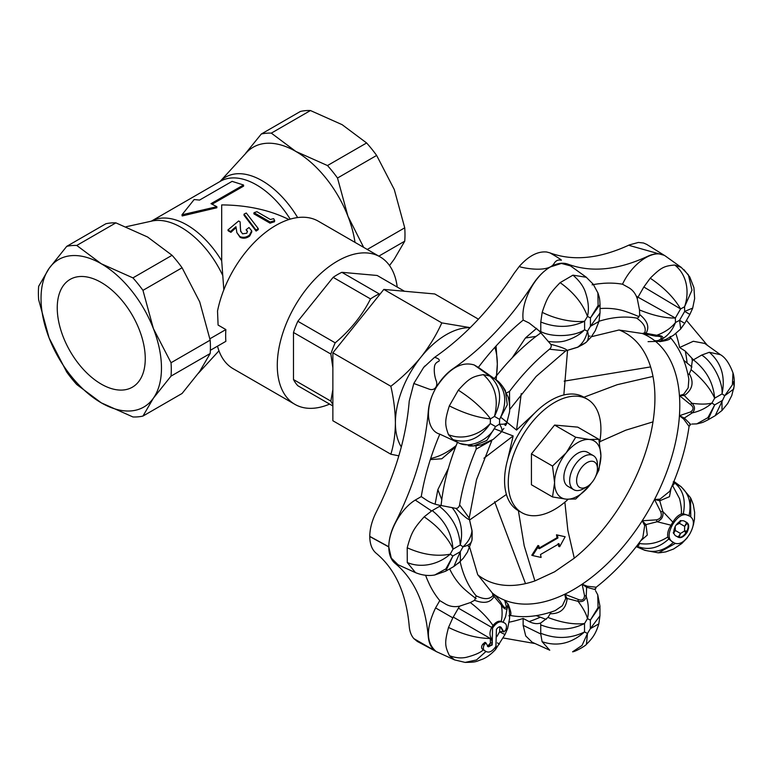 <?xml version="1.0" encoding="UTF-8"?>
<svg xmlns="http://www.w3.org/2000/svg" width="773" height="773" viewBox="0 0 773 773"><rect width="100%" height="100%" fill="white"/><g stroke="black" fill="none" stroke-linecap="round" stroke-linejoin="round"><path stroke-width="1.16" d="M216.865 206.691L211 203.666L243.534 184.989L232.093 181.365L199.569 200.072L194.149 199.55L181.974 214.797L216.865 206.691L216.865 207.763L182.186 215.957L181.974 214.797M212.14 204.188L243.63 186.109L243.534 184.989M242.509 233.813L240.596 230.895L240.103 221.832L238.635 220.981L227.909 229.968L230.615 231.523A73.387 42.37 -60 0 1 235.958 226.692L236.867 232.634L239.881 236.557C243.186 237.939 246.394 237.437 249.505 235.06L251.679 230.808L249.022 227.523A73.377 42.37 120 0 0 246.094 229.736L247.447 231.185L246.761 233.233L242.509 233.813M240.393 228.479L240.103 221.832M240.587 229.417L240.712 231.311M247.428 231.697L246.094 229.736M251.679 230.808L251.824 231.813L249.718 235.978L249.505 235.06M249.718 235.978C246.664 238.316 243.476 238.799 240.181 237.408L239.881 236.557M240.181 237.408L236.867 232.625M227.909 229.968L228.209 230.808L230.914 232.364L230.615 231.523M230.914 232.364A72.082 41.616 -60 0 1 236.065 227.706M255.998 230.054A73.377 42.36 -60 0 1 258.23 228.557L246.287 213.019A73.377 42.36 120 0 0 244.046 214.15L255.998 230.054L256.095 231.069L258.288 229.591L258.23 228.557M256.095 231.069L244.007 215.242L244.046 214.15M270.424 219.513L256.916 211.715A73.377 42.36 120 0 0 254.017 212.672L270.231 222.035A73.387 42.37 -60 0 1 274.695 220.643L273.69 218.672A73.377 42.36 120 0 0 270.424 219.513M270.231 222.035L270.067 223.184L253.853 213.821L254.017 212.672M270.067 223.184A72.073 41.607 -60 0 1 274.454 221.812L274.695 220.643M288.928 219.532C269.574 209.976 247.157 205.096 221.687 204.913L221.687 260.82L223.832 289.817M329.627 404.095A85.165 49.172 -60 0 1 294.919 404.366L233.204 368.74A85.165 49.172 -60 0 1 217.522 346.178M209.918 338.777L225.871 329.569L218.092 325.075L217.522 311.065A85.165 49.172 -60 0 1 260.008 236.982A85.165 49.172 -60 0 1 318.37 221.223L380.084 256.858A85.165 49.172 -60 0 1 397.206 287.054M225.871 329.569A85.165 49.172 120 0 0 225.871 341.337L210.362 350.295M142.957 290.358L182.09 267.767L199.724 301.885L210.169 340.149L171.036 362.74L153.402 328.622A85.165 49.172 -120 0 0 101.253 263.748A85.165 49.172 -120 0 0 49.095 268.405A85.165 49.172 -120 0 0 49.095 337.946A85.165 49.172 -120 0 0 101.253 402.82A85.165 49.172 -120 0 0 153.402 398.163A85.165 49.172 -120 0 0 153.402 328.622L142.957 290.358A93.968 54.255 -120 0 0 132.927 277.884L101.253 263.748L76.759 245.456A93.968 54.255 -120 0 0 66.729 246.355L49.095 268.405L38.65 286.31A93.968 54.255 -120 0 0 38.65 299.682L49.095 337.946L66.729 372.055A93.968 54.255 -120 0 0 76.759 384.529L101.253 402.82L132.927 416.956A93.968 54.255 -120 0 0 142.957 416.067L153.402 398.163L171.036 376.113A93.968 54.255 -120 0 0 171.036 362.74M171.036 376.113L210.169 353.522L199.724 371.417L182.09 393.467L142.957 416.067M210.169 340.149A93.968 54.255 60 0 1 210.169 353.522M76.759 245.456L115.892 222.866L147.575 237.002L172.06 255.293L132.927 277.884M172.06 255.293A93.968 54.255 60 0 1 182.09 267.767M115.892 222.866A93.968 54.255 60 0 0 105.862 223.764L66.729 246.355M367.262 249.457L404.733 227.822A93.968 54.255 -120 0 1 404.733 241.186L378.838 256.134M261.293 134.029A93.968 54.255 60 0 1 271.323 133.13L310.456 110.539A93.968 54.255 -120 0 0 300.426 111.438L261.293 134.029L245.746 153.17M327.481 165.557A93.968 54.255 60 0 1 337.511 178.032L376.644 155.441A93.968 54.255 -120 0 0 366.615 142.966L327.481 165.557L295.808 151.421L271.323 133.13M101.253 384.104A62.236 35.935 -120 0 0 132.367 387.186A62.236 35.935 -120 0 0 132.367 315.316A62.236 35.935 -120 0 0 70.13 279.391A62.236 35.935 -120 0 0 60.594 329.259A62.236 35.935 -120 0 0 101.253 384.104M376.644 155.441L394.288 189.549L404.733 227.822M310.456 110.539L342.13 124.675L366.615 142.966M404.733 241.186L394.288 259.09L389.524 265.545M363.668 247.379L347.956 216.295L337.511 178.032M220.034 181.491L246.268 152.812A85.165 49.172 60 0 1 295.808 151.421A85.165 49.172 60 0 1 347.956 216.295A85.165 49.172 60 0 1 355.01 242.374M294.919 404.366A85.165 49.172 -60 0 1 294.919 306.021A85.165 49.172 -60 0 1 380.084 256.858M404.492 291.257L377.156 275.478L341.85 272.318A68.584 39.597 120 0 0 333.144 277.343L297.837 321.268A68.584 39.597 120 0 0 293.489 332.477L293.489 379.553A68.584 39.597 120 0 0 297.837 385.746L332.863 405.97M293.489 379.553L330.854 401.129A68.584 39.597 120 0 0 332.863 404.443M297.837 321.268L335.202 342.835A68.584 39.597 120 0 0 330.854 354.053L293.489 332.477M341.85 272.318L379.205 293.895A68.584 39.597 120 0 0 374.857 296.175A68.584 39.597 120 0 0 370.509 298.919L333.144 277.343M330.854 354.053L332.863 367.88M332.863 389.534L330.854 401.129M370.509 298.919C362.228 315.442 350.459 330.081 335.202 342.835M496.353 375.958A72.063 41.607 120 0 0 497.319 364.044A72.063 41.607 120 0 0 494.836 347.357M470.158 327.694A72.063 41.607 120 0 0 420.879 357.213A72.063 41.607 120 0 0 395.399 422.879A72.063 41.607 120 0 0 401.303 446.958M430.677 458.495A72.063 41.607 120 0 0 456.205 445.509M470.216 327.636L441.808 322.892C436.407 334.902 429.43 346.343 420.879 357.213C412.077 367.938 402.066 377.62 390.848 386.278C393.757 399.032 395.274 411.236 395.399 422.879C395.274 434.378 393.757 444.823 390.848 454.224L398.82 455.828M430.319 459.587L441.808 458.776L455.616 446.997M496.179 379.852L497.319 364.044L496.063 346.004M478.429 319.162L434.774 293.962L383.823 289.411L332.863 352.807L332.863 420.744L390.848 454.224M390.848 386.278L332.863 352.807M441.808 322.892L383.823 289.411M599.558 442.832A65.512 37.819 120 0 0 587.345 399.216A65.512 37.819 120 0 0 554.589 402.462A65.512 37.819 120 0 0 511.794 460.186A65.512 37.819 120 0 0 521.833 512.683A65.512 37.819 120 0 0 568.107 499.31M596.485 474.236A32.756 18.91 120 0 0 600.921 455.944L598.843 439.315L577.75 427.131L554.589 425.063L531.428 453.877L531.428 484.758L552.521 496.942L566.174 499.165A32.756 18.91 120 0 0 589.335 485.792A32.756 18.91 120 0 0 591.374 483.086M587.345 399.216L583.644 397.071A65.512 37.819 120 0 0 550.888 400.317A65.512 37.819 120 0 0 508.093 458.051A65.512 37.819 120 0 0 518.132 510.547L521.833 512.683M587.016 462.631A14.735 8.513 120 0 0 576.6 480.69A14.735 8.513 120 0 0 587.016 486.7A14.735 8.513 120 0 0 597.442 468.651A14.735 8.513 120 0 0 587.016 462.631M595.645 476.458L598.843 470.197L600.921 455.944A32.756 18.91 120 0 0 589.335 439.47A32.756 18.91 120 0 0 566.174 452.843A32.756 18.91 120 0 0 554.589 482.69A32.756 18.91 120 0 0 566.174 499.165L575.682 499.01L589.335 485.792M593.374 455.645L587.577 452.302A19.654 11.344 120 0 0 577.75 453.278A19.654 11.344 120 0 0 564.918 470.593A19.654 11.344 120 0 0 567.933 486.343L573.721 489.686A19.654 11.344 -60 0 1 570.706 473.936A19.654 11.344 -60 0 1 583.547 456.621A19.654 11.344 -60 0 1 593.374 455.645A19.654 11.344 -60 0 1 597.442 464.641L597.442 468.651M598.843 439.315L589.335 439.47L575.682 437.247L566.174 452.843L552.521 466.061L554.589 482.69L552.521 496.942M552.521 466.061L531.428 453.877M575.682 437.247L554.589 425.063M587.016 486.7L583.547 488.71A19.654 11.344 -60 0 1 573.721 489.686M491.29 440.6L476.197 449.094L475.975 445.789M669.853 337.337C671.544 338.989 668.239 340.41 659.949 341.598L662.848 338.584C663.476 336.632 661.446 335.521 656.731 335.25L655.939 336.207L642.257 333.482L645.986 333.289C649.716 327.24 647.6 320.988 639.638 314.524L639.503 309.934C653.079 315.51 665.022 318.205 675.36 318.022L636.343 296.272C634.536 292.329 631.899 289.411 628.43 287.498L622.516 284.213C632.169 263.409 653.166 248.635 664.722 255.602C660.055 252.993 654.441 253.206 647.871 256.221C617.849 270.173 591.2 272.811 567.904 264.144C562.792 262.308 556.975 263.226 550.444 266.907C543.902 270.743 538.066 276.55 532.945 284.319C509.649 319.896 482.999 348.034 452.978 368.74C446.436 373.301 440.832 379.562 436.156 387.534C431.566 395.563 428.938 403.574 428.261 411.555C425.343 447.876 414.309 485.029 395.138 523.012A38.582 22.272 -60 0 0 388.8 546.772C388.742 530.549 401.187 508.518 415.285 500.063L421.256 496.604L426.783 500.295C430.861 502.943 435.643 504.682 441.141 505.513L455.954 508.383C457.896 508.373 459.114 507.194 459.626 504.837L469.192 518.055A3.276 3.179 -178.7 0 0 469.472 519.591L469.308 519.156M469.192 518.065L476.535 479.666L491.966 440.185M455.954 508.383C463.162 515.649 467.665 519.388 469.472 519.591L471.965 530.761L471.974 540.018M503.793 622.623C506.489 623.656 507.146 626.062 505.784 629.85L503.919 631.985L501.097 627.261C499.619 626.314 498.063 627.019 496.421 629.377L495.918 646.305C492.391 651.533 488.99 653.195 485.715 651.301C483.289 650.402 482.748 648.276 484.101 644.943L485.879 642.846L488.256 646.788L492.179 644.991L492.536 628.13C496.421 622.4 500.17 620.564 503.793 622.623L501.213 621.453C498.749 620.584 496.005 621.927 492.99 625.473C487.367 617.395 479.811 609.762 470.332 602.573L474.612 600.292L476.168 595.828C483.937 599.635 489.541 599.539 492.981 595.548A3.276 2.213 -176.2 0 0 494.044 596.408L492.353 593.084C496.363 596.36 499.503 599.964 501.774 603.916C504.093 607.781 505.61 608.583 506.315 606.322L504.653 600.196L508.228 604.36C511.33 612.129 511.745 615.704 509.465 615.066M492.981 595.548L492.411 593.133L477.695 574.619L469.723 547.41M474.612 600.292C484.198 603.955 490.671 602.66 494.044 596.408L501.368 605.085C502.392 611.085 502.334 616.545 501.213 621.453M507.9 604.65L509.078 609.433M555.13 610.651L562.386 605.694L565.672 598.669L564.744 594.244A150.397 86.827 -60 0 1 504.653 600.196L508.228 604.36M555.256 610.602C539.274 616.448 524.22 618.062 510.103 615.443L508.905 615.81M565.672 598.669A3.276 0.676 167.8 0 0 567.15 598.486L564.744 594.244L578.127 599.394C582.185 600.95 584.301 599.616 584.485 595.374L582.137 584.204L586.62 587.258A3.276 0.705 132.6 0 1 587.238 586.234L596.186 587.219L595.239 589.683L594.804 588.871M550.685 613.743C560.58 613.704 566.068 608.622 567.15 598.486L578.069 601.346C583.055 607.974 586.185 613.733 587.48 618.632L584.523 623.55C573.856 624.729 561.671 622.7 547.97 617.463L551.236 611.984M596.186 587.219C613.211 573.904 628.729 557.488 642.759 537.95L644.692 525.582L642.237 520.77A150.397 86.827 -60 0 1 582.137 584.204L587.238 586.234M599.954 615.685L599.954 606.216L590.359 620.11L587.48 618.632C589.026 611.366 588.611 603.935 586.234 596.331L586.62 587.258L595.22 589.586M644.692 525.582A3.276 0.531 141.6 0 1 645.967 524.606L642.237 520.77L656.335 519.862C660.838 518.838 662.287 516.122 660.683 511.716L654.538 499.464L659.736 500.778A3.276 0.531 98.4 0 1 659.939 499.174L669.669 491.348C679.573 469.433 686.047 447.78 689.072 426.387L683.738 419.101A3.276 0.696 107.5 0 1 684.318 418.048L679.438 415.7L690.579 411.932C693.97 409.535 693.864 407.013 690.279 404.366L679.438 395.612L684.327 395.573A3.276 0.667 72.2 0 0 683.747 394.201L688.173 387.862L688.84 379.108M640.653 540.849L647.281 535.08L645.967 524.606L657.137 521.746C661.785 519.794 663.659 516.354 662.78 511.426L659.736 500.778L669.447 496.701L671.119 488.092M683.738 419.101L679.438 415.7A150.397 86.827 -60 0 1 654.538 499.464L659.939 499.174M689.072 426.358L690.724 424.338L689.758 424.367M690.618 424.367L684.318 418.048L692.25 412.898C695.304 409.748 695.217 406.55 691.98 403.284L690.279 404.366M659.949 341.598L654.557 340.584A150.397 86.827 -60 0 1 679.438 395.612L683.747 394.201M691.091 369.726C702.454 378.954 710.31 388.442 714.648 398.192L711.923 403.091C706.976 404.356 700.328 404.414 691.98 403.284L684.327 395.573C692.55 389.582 694.212 382.297 689.294 373.717L691.091 369.726L692.318 360.537L693.42 359.841L685.284 351.126L679.612 347.521A186.708 107.795 120 0 0 675.853 333.54M688.057 375.069L689.294 373.717M506.537 392.897L509.504 391.428L509.658 408.791M665.708 339.434L659.688 341.241L654.557 340.584C657.06 341.077 659.147 340.487 660.818 338.816C662.171 337.067 660.548 336.207 655.939 336.207M670.22 336.477L670.5 337.704C679.825 348.623 685.941 362.469 688.869 379.243M675.36 318.022L675.476 322.525C670.945 328.196 664.703 332.438 656.731 335.25L645.986 333.289A3.276 2.213 56.1 0 0 644.701 332.796L642.363 333.53M644.701 332.796C646.441 327.82 643.725 322.921 636.566 318.099C638.218 318.167 639.252 316.978 639.638 314.524M566.706 350.469L567.169 350.391A3.276 3.179 58.6 0 0 565.71 350.913M540.829 332.815L540.771 331.569C551.845 337.608 574.668 336.661 584.601 329.762L587.48 331.24C585.799 338.419 582.533 343.734 577.682 347.164L567.169 350.391C566.097 348.923 560.618 346.884 550.734 344.275L539.129 330.844L529.167 323.027L523.195 320.09A186.708 107.795 120 0 0 502.344 339.318L497.474 344.458A186.708 107.795 120 0 0 478.381 367.378L496.739 380.287C499.165 381.814 502.044 385.244 505.378 390.578L507.301 404.791L499.609 419.372L494.469 416.405L490.411 418.889L490.295 423.527L495.561 426.57L499.493 424.135L499.609 419.372C507.697 402.897 506.209 389.505 495.145 379.176L489.995 376.209C501.059 386.529 502.547 399.931 494.469 416.405C498.846 399.052 495.116 385.128 483.299 374.634C472.226 376.557 469.124 378.287 458.341 390.152C466.071 395.196 472.245 399.873 476.864 404.182C483.328 410.057 487.84 414.956 490.411 418.889C477.946 417.72 464.254 413.391 449.335 405.883C444.697 420.763 444.697 424.271 448.475 434.658C463.124 440.649 479.82 434.629 490.295 423.527C479.898 438.697 467.433 444.04 452.91 439.557L458.766 442.939L439.827 434.146A186.708 107.795 120 0 0 429.488 462.225L427.469 469.018A186.708 107.795 120 0 0 421.256 496.604M509.639 409.574L536.114 376.47L565.701 350.923L549.487 349.222C551.275 347.618 551.69 345.966 550.734 344.275M538.839 545.815L532.616 555.555L531.785 555.256L537.969 545.516L538.839 545.815L539.37 548.704L557.951 537.96L557.43 535.071L556.492 534.8L557.024 537.708L538.501 548.424M532.616 555.555L541.11 557.439L540.501 554.521L559.092 543.767L559.7 546.685L565.14 536.742L557.43 535.071M557.024 537.708L557.951 537.96M565.14 536.742L556.492 534.8M558.164 543.554L558.773 546.482L559.7 546.685M492.99 625.473L491.609 627.599L492.536 628.13M503.919 631.985L503.01 631.444L499.6 631.85L499.996 626.719M500.624 626.98L503.01 631.444M485.715 651.301L483.367 649.822C481.202 648.576 481.019 646.701 482.806 644.189L484.99 642.334L485.879 642.846M492.179 644.991L491.657 644.692L488.836 646.73L490.411 643.078L487.444 646.315M487.589 646.402L488.836 646.73M437.209 652.025L436.127 651.475C426.029 642.865 425.846 628.343 435.576 607.916L452.814 617.84L448.524 627.434C463.52 634.73 477.443 638.411 490.285 638.459L490.411 643.078L492.382 642.605L490.865 637.454C489.483 634.739 489.724 631.444 491.609 627.599M492.382 642.605L491.657 644.692M680.182 520.693L679.438 523.321L680.878 520.519M687.158 523.302L686.588 522.693L684.675 526.345L687.158 523.302C688.569 525.022 688.492 527.592 686.946 531.003L684.559 530.983L684.675 526.345L679.438 523.321L675.969 525.128M686.588 522.693L684.849 521.417M675.196 526.442L675.351 530.5L673.244 532.665M673.525 533.38L675.351 530.5L680.501 533.467L684.559 530.983L685.796 532.993L686.936 531.003M676.394 536.172L679.09 537.138L680.501 533.467L678.23 536.955M685.796 532.993C683.361 536.24 681.119 537.621 679.1 537.138M687.033 532.404C683.487 537.448 680.163 538.839 677.061 536.559C673.331 535.158 672.8 531.611 675.476 525.94C679.061 520.857 682.404 519.475 685.516 521.804C689.178 523.234 689.68 526.771 687.033 532.404L686.395 532.027M689.874 533.785C694.753 524.732 694.521 518.76 689.178 515.862C683.786 512.77 678.269 515.659 672.636 524.529C667.708 533.66 667.969 539.66 673.409 542.511C678.791 545.525 684.279 542.617 689.874 533.785M673.409 542.511L668.742 539.023C658.934 547.931 648.789 550.502 638.305 546.724L643.455 549.7C653.765 553.439 663.804 550.975 673.554 542.308M672.636 524.529L671.737 524.017L671.051 525.205C668.287 529.428 667.196 533.36 667.795 537.003L668.742 539.023M689.178 515.862L683.303 513.697L681.226 514.103C678.182 515.205 675.399 517.891 672.868 522.133L671.737 524.017M612.342 517.282L612.38 517.301A186.708 107.795 -60 0 1 611.269 518.828M436.59 651.736L413.864 638.624C411.217 635.59 409.671 631.464 409.226 626.236C406.279 593.422 395.274 569.102 376.219 553.284C372.016 549.758 369.861 544.173 369.765 536.539A39.307 22.697 -60 0 1 369.765 536.375C369.861 528.626 372.006 520.558 376.219 512.161C395.274 474.351 406.269 437.325 409.226 401.1L413.806 383.485L423.594 367.504L434.407 357.474C464.293 336.825 490.855 308.785 514.084 273.362L519.35 266.327C528.684 255.911 537.795 251.138 546.685 252.008L549.7 252.8C572.919 261.4 599.481 258.762 629.386 244.906L638.372 242.451L643.542 243.002L646.827 244.442M417.256 641.387L413.864 638.624M496.846 636.643L499.6 631.85L504.982 634.546L507.639 628.507M452.814 617.84L458.389 608.158L491.725 627.405M448.524 627.434C444.659 642.199 444.601 645.813 449.49 655.697C455.461 657.9 461.056 658.441 466.283 657.33C474.767 655.137 480.458 652.644 483.367 649.822M449.49 655.697L454.553 659.862M496.169 645.851L495.493 649.552C491.126 654.229 486.777 657.456 482.449 659.234C475.318 661.669 477.163 662.2 465.124 662.413L476.516 659.949L486.014 651.455M435.576 607.916L439.789 600.602L445.586 604.071C449.857 606.505 454.514 607.201 459.587 606.177L470.332 602.573M499.368 644.228L497.435 642.856M503.068 622.217L505.542 616.893L507.175 608.245C505.948 609.974 504.015 608.921 501.368 605.085L501.774 603.916M507.813 604.37L507.175 608.245L506.315 606.322M505.242 630.758L507.687 628.372M546.153 619.405L536.22 615.627M509.185 622.168A186.708 107.795 120 0 0 523.128 618.448L529.09 621.569C533.418 623.724 537.322 624.188 540.791 622.941L547.97 617.463M542.095 641.687L549.758 650.209L532.162 642.228L525.717 635.937L523.137 625.338L540.742 633.986L542.095 641.687C557.159 646.827 571.305 643.58 584.523 631.956L587.48 633.464L590.359 628.662L598.833 623.869L599.954 615.82L590.359 628.662M540.742 633.986L540.733 624.864C555.913 630.845 570.513 630.41 584.523 623.55L584.523 631.956C570.513 638.807 555.913 639.252 540.733 633.271M586.456 644.257C586.166 645.513 575.209 651.784 572.58 651.813L582.05 645.416L587.48 633.464L586.446 644.257C593.877 637.136 596.273 631.956 598.833 623.859L598.853 623.801M584.485 595.374L586.234 596.331C585.267 600.611 582.552 602.283 578.069 601.346L578.127 599.394M590.359 620.11L598.051 607.578L597.751 594.843L595.577 590.775M671.834 486.449L674.008 484.256L673.814 482.545L674.626 482.922L673.206 481.869M637.387 473.588A186.708 107.795 -60 0 1 636.575 475.298L636.623 475.318M660.683 511.716L662.78 511.426L672.868 522.133M714.648 398.192C713.344 382.761 706.271 369.977 693.42 359.851L701.7 355.068C712.455 361.629 723.055 381.862 722.05 393.921C725.557 376.635 721.325 362.759 709.334 352.285L701.7 355.068M690.579 411.932L692.25 412.898C699.923 411.188 706.474 407.912 711.923 403.091L714.706 404.897L707.923 419.894C702.193 422.667 703.759 422.28 696.744 423.894L707.894 417.662L714.706 404.897L721.982 400.694L722.011 410.492L715.189 415.7M691.874 424.058L696.744 423.894M707.923 419.894L715.199 415.69L724.765 395.679L732.398 384.79L732.978 372.799M679.612 347.521L693.304 341.27L704.744 343.444L720.426 354.691L709.334 352.285M733.075 373.108C734.099 376.528 734.476 380.674 734.195 385.563L733.664 389.09L724.765 395.679L722.05 393.921M683.728 360.295L691.932 366.982M691.883 358.836L692.27 360.266M639.503 309.934L637.232 298.523L643.832 287.005L680.598 308.949C674.172 297.798 664.055 287.546 650.238 278.203L643.832 287.005M660.818 338.816L662.848 338.584C668.471 335.047 672.684 329.704 675.476 322.525L679.535 320.322L684.733 323.327L680.723 328.892L679.535 320.322L684.675 311.413L692.724 308.069M684.743 323.327L689.883 314.418L684.675 311.413L684.559 306.794C689.642 292.175 687.149 274.724 674.752 265.033C663.949 265.912 660.925 267.651 650.238 278.203M674.752 265.033L681.216 267.381L688.366 274.792L691.97 290.175L684.559 306.794L680.598 308.949M637.232 298.523L636.343 296.272M629.386 244.906L629.473 245.495L664.123 255.283M664.278 255.361L665.099 255.834M413.806 383.485L429.102 389.109C434.977 391.322 438.533 385.524 435.924 380.084C434.426 375.378 433.943 370.847 434.484 366.518C434.803 364.073 436.281 362.324 438.9 361.281C439.953 359.938 438.784 358.701 435.412 357.58L434.407 357.474M459.577 443.335L458.756 442.948C469.733 448.784 488.884 440.252 495.532 426.551L486.835 440.455L473.646 445.934L460.032 443.528L457.191 442.282M439.827 434.146C426.638 430.619 424.338 407.7 436.156 387.534C448.669 368.653 461.336 361.126 474.158 364.953L489.995 376.209M489.56 375.968L483.299 374.634M458.341 390.152L449.335 405.883M503.88 428.455L501.136 432.059C502.672 430.938 502.131 428.29 499.493 424.135C504.151 424.512 506.682 423.778 507.078 421.923L505.552 425.536M448.475 434.658L452.91 439.557M501.136 432.059L501.745 431.382M519.35 266.327L520.471 266.985C530.442 269.497 549.197 271.429 553.99 263.68C555.71 260.636 558.096 259.477 561.169 260.221C562.754 260.472 554.714 255.592 550.125 252.993L549.7 252.8M586.349 277.275L572.948 275.159L560.125 282.657C549.245 293.837 547.11 297.537 542.192 312.321L540.781 322.003L540.781 331.569L539.129 330.844M622.516 284.213A186.708 107.795 120 0 0 603.375 283.324L598.505 283.807A186.708 107.795 120 0 0 592.108 284.831M565.826 350.836L577.769 347.241L586.147 342.323C588.572 339.975 589.016 336.274 587.48 331.24L590.437 326.322L598.93 321.442L600.032 312.949L590.437 326.322L590.437 317.925L587.48 316.408L584.601 321.22C573.837 322.583 556.879 319.713 542.192 312.321M597.896 292.87L598.118 305.47L590.437 317.925L600.032 304.552C599.635 296.987 599.307 297.653 597.906 292.861M572.948 275.159C579.673 280.918 583.934 286.957 585.741 293.276C588.524 301.779 589.103 309.49 587.48 316.408C582.745 303.567 573.624 292.31 560.125 282.657M540.781 322.003C555.971 328.071 570.58 327.81 584.601 321.22M584.465 343.338L586.079 342.381M584.601 329.762C580.359 334.216 574.677 337.646 567.546 340.072C562.638 342.024 556.174 342.478 548.173 341.434M523.195 320.09C520.693 302.89 533.911 276.232 550.444 266.907L561.391 263.438L570.464 265.873L586.185 277.149M423.594 367.504L424.928 365.948M474.158 364.953L478.381 367.378M686.463 320.351L707.295 345.212M398.066 564.754L391.283 558.087L388.8 546.946A38.582 22.272 -60 0 0 395.138 563.382C414.309 579.228 425.343 603.636 428.261 636.594C428.938 643.754 431.566 648.711 436.127 651.475L437.421 652.132M534.858 643.523L503.03 637.947M523.137 625.338L523.128 618.448M619.192 330.003A141.903 81.928 -60 0 1 652.982 376.412C655.572 390.075 655.572 405.226 652.982 421.874A141.903 81.928 -60 0 1 574.281 558.193L567.865 530.452L564.87 502.17M525.505 583.625L494.594 501.638M574.281 558.193L554.589 571.807L534.906 580.919L524.2 545.786L518.383 510.692M469.655 519.939L506.412 494.449M483.927 458.254L513.156 435.943L507.532 460.012M495.097 429.054L501.426 431.479M501.648 431.566L513.156 435.943M448.427 468.235L437.856 489.638L441.769 499.687L441.093 505.503M652.982 376.412L617.202 384.703L583.895 397.225M652.982 421.874L625.753 430.194L599.761 441.731M564.164 381.147L650.624 366.914M534.906 580.919A141.903 81.928 -60 0 1 477.82 574.87M476.178 598.669A163.779 163.779 0 0 1 465.066 589.751A161.692 93.349 -60 0 1 449.644 568.928M600.032 308.562A161.692 93.349 -60 0 1 625.705 311.509A163.779 163.779 0 0 1 639.02 316.688M441.769 499.687A161.692 93.349 -60 0 1 457.452 442.398M494.353 378.519A161.692 93.349 -60 0 1 536.066 336.371L525.408 338.004L512.151 357.86M521.253 393.602L516.548 430.068L507.001 422.28M534.616 413.12L516.548 430.068M567.546 350.382L563.846 394.974M540.839 332.825L536.066 336.371M506.914 422.213L501.551 417.874M425.594 575.247A186.708 107.795 120 0 0 427.469 580.04L429.488 584.504A186.708 107.795 120 0 0 439.789 600.602M471.926 540.201C471.192 543.467 468.235 545.661 463.037 546.782C468.361 541.883 471.327 536.549 471.965 530.771L471.974 538.163M415.285 500.063L431.605 510.963L432.223 510.595C444.987 520.751 451.905 533.612 452.978 549.178L450.195 554.193L452.92 555.951L445.683 571.199L454.002 566.396L460.399 561.411L460.322 551.68L453.877 566.474M460.322 551.68L463.037 546.782L460.254 544.975C459.191 529.408 452.273 516.548 439.499 506.392L432.223 510.595M445.683 571.199L434.774 574.977L445.895 568.87L452.92 555.951M452.002 507.532C461.52 518.954 463.211 532.288 460.254 544.975L452.978 549.178C451.19 544.385 447.412 538.675 441.634 532.037C437.537 527.147 431.711 522.075 424.174 516.818C413.652 528.645 411.42 532.423 407.207 547.777L407.284 562.522M407.207 547.767C422.329 554.589 436.658 556.734 450.195 554.193C439.18 563.932 422.01 568.706 407.284 562.531L415.497 572.648L397.921 564.686M431.605 510.963L424.174 516.818M658.432 552.859L675.438 543.39M643.899 549.941L636.256 546.646L643.455 549.7M667.795 537.003C658.548 542.868 649.098 545.023 639.445 543.487L639.58 542.288M636.817 545.931L638.759 545.284L639.445 543.487M681.342 486.903L690.55 497.754L690.762 516.973M671.051 525.205L657.137 521.746L656.335 519.871M681.274 486.855L680.482 486.314C688.888 493.387 691.719 503.262 688.965 515.949M680.482 486.314L674.626 482.932C683.081 489.763 685.97 500.015 683.303 513.697M681.226 514.103C681.796 510.779 681.245 505.639 679.573 498.682L672.713 485.802M499.745 626.652L499.493 627.347M540.491 623.048L540.733 624.864M126.183 226.731L151.866 221.059A73.068 42.186 60 0 1 222.585 275.169M151.295 221.184A72.063 41.607 60 0 1 221.687 260.82M151.286 221.184L220.402 181.278A72.063 41.607 60 0 1 290.213 219.146M220.054 181.481A73.068 42.186 60 0 1 297.644 217.571M484.101 644.943L482.806 644.189M453.239 617.076L490.285 638.459L490.865 637.454M459.587 606.177L458.389 608.158M504.653 600.196A150.397 86.827 -60 0 1 493.464 593.935A150.397 86.827 -60 0 1 492.942 593.548M539.776 617.443A186.708 107.795 -60 0 1 529.09 621.569M590.359 628.71L590.359 620.062M582.137 584.204A150.397 86.827 -60 0 1 573.45 589.635A150.397 86.827 -60 0 1 564.744 594.244M654.538 499.464A150.397 86.827 -60 0 1 642.237 520.77M679.438 395.612A150.397 86.827 -60 0 1 679.438 415.7M722.088 393.892L714.6 398.221M642.923 333.752A150.397 86.827 -60 0 1 643.523 334.013A150.397 86.827 -60 0 1 654.557 340.584M680.626 308.9L675.331 318.07M685.284 351.126A186.708 107.795 -60 0 1 687.052 362.44M496.256 379.92L495.145 379.176M584.601 321.162L584.601 329.82M588.33 336.661A150.397 86.827 -60 0 1 590.021 335.975M598.978 321.268A163.779 94.557 -60 0 1 636.566 318.099M459.626 504.837A163.779 94.557 -60 0 1 476.197 449.094M509.504 391.428A163.779 94.557 -60 0 1 549.487 349.222M468.399 546.588A150.397 86.827 -60 0 1 468.167 544.888M476.168 595.828A163.779 94.557 -60 0 1 460.138 561.671M388.8 546.772L369.765 536.375M388.8 546.946L369.765 536.539M452.872 555.98L460.37 551.651M441.141 505.513L439.499 506.392M637.194 545.989L638.305 546.724M240.799 231.745L240.596 230.895M218.962 350.797L198.419 373.253M472.061 533.09L472.1 539.293L472.071 530.78L469.182 518.219M508.392 606.322L509.059 609.366M664.162 340.023L661.901 340.719M661.504 340.825L666.162 339.25L673.447 335.318L680.356 329.298L682.694 326.003M436.552 651.716L417.236 641.406M454.543 659.891L465.201 662.422M495.493 649.552L504.982 634.546M508.286 605.935C509.291 608.979 509.726 613.182 509.581 618.545L507.648 628.497M493.464 593.935L492.749 593.393M597.751 594.852L599.954 606.206M733.065 373.108C729.509 363.552 725.296 357.406 720.407 354.672M722.059 410.444L727.693 403.506L731.78 395.515L734.128 386.249L733.297 381.707M643.523 334.013L642.711 333.675M648.064 341.656L659.369 341.299M692.656 308.253L694.647 298.542L693.922 287.672L689.787 277.005L683.815 269.535M689.883 314.418L692.695 308.156M646.547 244.278L665.331 255.989M504.711 424.976C505.88 425.121 506.566 424.416 506.779 422.87L509.407 412.55C510.219 408.936 509.233 399.844 507.938 396.597L502.431 386.056M468.332 445.692C470.245 446.35 474.564 446.069 481.299 444.833L493.232 439.354L500.749 432.648L503.097 429.237M597.935 292.977L593.21 284.213L586.137 277.111M600.032 304.543L600.032 312.949M581.586 345.231L585.712 342.69M586.427 342.062L591.2 336.951L595.229 330.796L598.911 321.52M577.769 347.241L584.62 343.454L577.769 347.241M437.721 490.256L435.112 504.151M536.675 328.312L525.862 337.579M591.393 336.709L618.941 330.013L642.315 333.511M472.206 534.964L472.071 530.78M458.109 563.488L463.317 558.212L467.423 552.154L471.859 540.588M415.439 572.619C422.184 575.334 428.629 576.117 434.784 574.977M658.432 552.869L644.643 550.289M686.675 538.443L681.747 543.545L673.583 549.014L665.872 551.864L659.446 552.811M689.613 534.23L689.149 534.993M687.545 537.341L686.782 538.337M690.956 498.566L693.294 504.527L694.647 512.412L694.463 519.292L693.342 525.196M665.379 256.027L681.255 267.39M673.93 481.434L680.965 486.623M436.861 651.852L454.63 659.92"/></g></svg>
